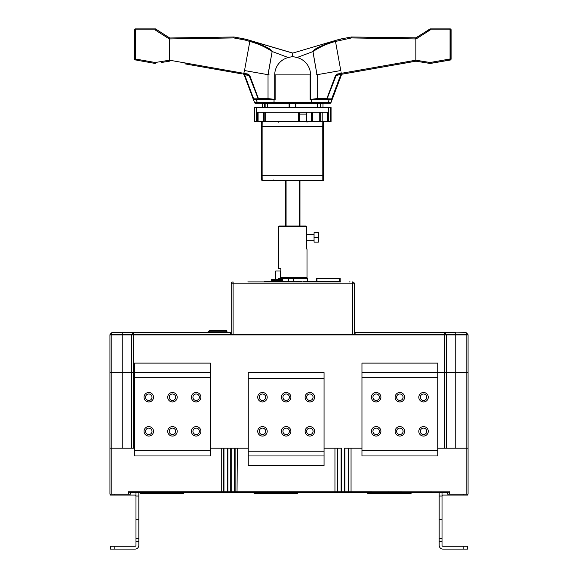 <?xml version="1.0" encoding="UTF-8"?>
<svg xmlns="http://www.w3.org/2000/svg" width="578" height="578" viewBox="0 0 578 578"><rect width="100%" height="100%" fill="white"/><g stroke="black" fill="none" stroke-linecap="round" stroke-linejoin="round"><path stroke-width="0.87" d="M122.247 448.196L122.247 372.398L109.928 372.398L131.719 372.398L122.247 372.398L122.247 334.893L109.928 334.893A0.946 0.946 -173.1 0 1 110.203 334.221L111.547 332.885L110.203 334.221L111.821 334.221L111.821 448.196L109.928 448.196L109.928 334.893A0.946 0.946 -173.1 0 1 110.203 334.221M131.719 448.196L131.719 372.398L133.619 372.398L131.719 372.398L131.719 334.893A0.946 0.946 -175.7 0 1 132.001 334.221L133.619 334.221L133.619 334.893L444.381 334.893L444.381 332.885L355.087 332.885L354.61 333.217L354.61 334.496L354.61 333.08A0.477 0.477 61.5 0 1 355.087 332.603L443.991 332.603L445.999 334.221A0.946 0.946 175.6 0 1 446.281 334.893L444.381 334.893L444.381 372.398L437.756 372.398L444.381 372.398L444.381 448.196L437.756 448.196L466.179 448.196L466.179 372.398L444.381 372.398L446.281 372.398L446.281 448.196M361.958 448.196L351.056 448.196L361.958 448.196M237.031 492.254L237.363 448.196L248.258 448.196L235.109 448.196L235.109 491.777L334.951 491.777L335.283 492.254L337.653 492.254A0.477 0.448 -90 0 1 337.205 491.777L337.205 448.196L341.584 448.196L341.584 491.777L344.9 491.777L344.9 492.254A0.477 0.477 0 0 1 344.43 491.777L344.43 448.196L348.801 448.196L348.801 491.777A0.477 0.448 90 0 1 348.353 492.254L129.66 492.254L128.403 491.777L129.66 492.254M337.653 448.196L337.653 491.777L334.951 491.777L334.951 448.196L324.056 448.196L337.205 448.196M109.928 448.196L109.928 494.147L128.403 494.147L128.403 491.777L221.258 491.777L221.591 492.254L223.961 492.254A0.477 0.448 -90 0 1 223.513 491.777L223.513 448.196L227.891 448.196L227.891 491.777L231.207 491.777L231.207 492.254A0.477 0.477 0 0 1 230.73 491.777L230.73 448.196L227.891 448.196L235.109 448.196M223.513 448.196L210.363 448.196L221.258 448.196L221.258 491.777L227.414 491.777L227.414 448.196M111.821 494.147L111.821 448.196L134.566 448.196L133.619 448.196L133.619 372.398L134.566 372.398L133.619 372.398L133.619 334.893L122.247 334.893L122.247 334.221L132.001 334.221L134.009 332.603L230.492 332.603A0.477 0.477 -62.3 0 1 230.969 333.08L230.969 334.496L230.969 333.217L230.492 332.885L133.619 332.885L133.619 334.221L230.962 334.496M468.072 372.398L468.072 334.893L468.072 372.398L466.179 372.398L468.072 372.398L468.072 448.196L466.179 448.196L466.179 494.147L447.697 494.147L447.697 492.254M257.636 372.586L314.678 372.586M248.258 378.272L248.258 372.586L324.056 372.586L324.056 378.272L248.258 378.272L248.258 465.442L324.056 465.442L324.056 455.963L248.258 455.963M306.622 397.223A3.222 3.222 0 0 0 309.844 400.446A3.222 3.222 0 0 0 313.066 397.223A3.222 3.222 0 0 0 309.844 394.001A3.222 3.222 0 0 0 306.622 397.223M282.938 397.223A3.222 3.222 0 0 0 286.161 400.446A3.222 3.222 0 0 0 289.376 397.223A3.222 3.222 0 0 0 286.161 394.001A3.222 3.222 0 0 0 282.938 397.223M259.247 397.223A3.222 3.222 0 0 0 262.47 400.446A3.222 3.222 0 0 0 265.692 397.223A3.222 3.222 0 0 0 262.47 394.001A3.222 3.222 0 0 0 259.247 397.223M192.929 397.223A3.222 3.222 0 0 0 196.152 400.446A3.222 3.222 0 0 0 199.367 397.223A3.222 3.222 0 0 0 196.152 394.001A3.222 3.222 0 0 0 192.929 397.223M169.238 397.223A3.222 3.222 0 0 0 172.461 400.446A3.222 3.222 0 0 0 175.683 397.223A3.222 3.222 0 0 0 172.461 394.001A3.222 3.222 0 0 0 169.238 397.223M145.555 397.223A3.222 3.222 0 0 0 148.777 400.446A3.222 3.222 0 0 0 152 397.223A3.222 3.222 0 0 0 148.777 394.001A3.222 3.222 0 0 0 145.555 397.223M420.322 397.223A3.222 3.222 0 0 0 423.537 400.446A3.222 3.222 0 0 0 426.759 397.223A3.222 3.222 0 0 0 423.537 394.001A3.222 3.222 0 0 0 420.322 397.223M396.631 397.223A3.222 3.222 0 0 0 399.853 400.446A3.222 3.222 0 0 0 403.076 397.223A3.222 3.222 0 0 0 399.853 394.001A3.222 3.222 0 0 0 396.631 397.223M372.947 397.223A3.222 3.222 0 0 0 376.17 400.446A3.222 3.222 0 0 0 379.385 397.223A3.222 3.222 0 0 0 376.17 394.001A3.222 3.222 0 0 0 372.947 397.223M257.73 431.333A4.74 4.74 0 0 0 262.47 436.065A4.74 4.74 0 0 0 267.209 431.333A4.74 4.74 0 0 0 262.47 426.593A4.74 4.74 0 0 0 257.73 431.333M324.056 455.963L324.056 378.272M305.105 431.333A4.74 4.74 0 0 0 309.844 436.065A4.74 4.74 0 0 0 314.584 431.333A4.74 4.74 0 0 0 309.844 426.593A4.74 4.74 0 0 0 305.105 431.333M281.421 431.333A4.74 4.74 0 0 0 286.161 436.065A4.74 4.74 0 0 0 290.893 431.333A4.74 4.74 0 0 0 286.161 426.593A4.74 4.74 0 0 0 281.421 431.333M257.73 397.223A4.74 4.74 0 0 0 262.47 401.956A4.74 4.74 0 0 0 267.209 397.223A4.74 4.74 0 0 0 262.47 392.484A4.74 4.74 0 0 0 257.73 397.223M281.421 397.223A4.74 4.74 0 0 0 286.161 401.956A4.74 4.74 0 0 0 290.893 397.223A4.74 4.74 0 0 0 286.161 392.484A4.74 4.74 0 0 0 281.421 397.223M305.105 397.223A4.74 4.74 0 0 0 309.844 401.956A4.74 4.74 0 0 0 314.584 397.223A4.74 4.74 0 0 0 309.844 392.484A4.74 4.74 0 0 0 305.105 397.223M318.146 281.443L318.146 281.912L320.313 281.912L320.313 281.443L316.491 281.443L316.477 278.596A0.477 0.477 0 0 1 316.954 278.126L339.691 278.126A0.477 0.477 0 0 1 340.16 278.596L340.16 281.443A0.477 0.477 0 0 0 340.637 281.912L256.314 281.912M316.152 281.443L315.357 281.443L315.357 281.912L309.887 281.912L309.887 281.443L309.006 281.443L309.006 281.912L308.211 281.912L309.887 281.912M278.105 280.496L278.105 281.443L269.435 281.912M337.798 281.912L340.16 281.912M276.479 281.443L276.479 281.912L277.411 281.912L274.926 281.912M286.356 281.912L282.44 281.912L282.44 281.443L282.093 281.912L277.931 281.912L277.931 281.443L278.278 281.912M289.39 281.912L289.39 281.443L286.334 281.443L286.334 281.912L303.313 281.912L303.313 281.443L302.944 281.912M303.313 281.912L306.369 281.912L306.369 281.443L304.96 281.443L304.96 281.912M350.109 281.912L349.163 281.912L350.109 281.912M354.372 283.812L352.479 283.812L352.479 281.912A1.893 1.893 0 0 1 354.372 283.812A1.893 1.893 0 0 0 352.479 281.912A1.893 1.893 0 0 1 354.372 283.812L354.372 334.496L231.207 334.496L231.207 283.812A1.893 1.893 0 0 1 233.1 281.912L233.1 334.496L230.492 334.496L230.492 332.603M266.646 281.443L264.673 281.443L264.673 281.912L247.789 281.912M286.356 281.443L283.596 281.443L283.596 281.912L282.613 281.443L282.613 281.912M305.87 281.912L309.006 281.912M319.576 281.912L320.118 281.912L319.576 281.443M315.357 281.912L316.152 281.912M320.313 281.443L339.691 281.443L339.691 278.126A0.477 0.477 0 0 1 340.16 278.596L316.477 278.596L316.123 281.912L318.146 281.912M300.206 281.912L300.748 281.443L300.206 281.912M264.673 281.912L266.646 281.912M266.422 281.912L269.558 281.912L269.558 281.443L267.289 281.443L267.289 281.912M266.205 281.912L266.205 281.443L266.212 281.912M266.4 281.912L266.819 281.443L266.4 281.912M277.411 281.443L277.411 281.912L278.105 281.912M318.709 281.912L318.709 281.443L318.688 281.912M315.581 281.912L315.581 281.443M318.514 281.912L318.514 281.443M316.491 281.443L316.491 281.912M301.933 281.912L301.933 281.443L298.14 281.443L298.14 281.912M299.541 281.912L299.541 281.443M298.14 281.443L297.764 281.912M297.793 281.443L296.218 281.443L296.218 281.912M296.29 281.912L296.29 281.443M300.972 281.443L300.972 281.912M288.949 281.443L288.949 281.912M286.825 281.912L286.825 281.443M286.702 281.912L286.702 281.443M283.625 281.912L283.625 281.443M283.596 281.443L283.574 281.912M265.959 281.443L265.959 281.912M265.613 281.443L265.613 281.912M264.753 281.912L264.753 281.443M267.289 281.443L266.422 281.443M270.049 281.912L270.049 281.443L270.396 281.912M270.049 281.443L269.926 281.912M269.926 281.443L269.435 281.443M267.26 281.912L267.26 281.443M269.016 281.912L269.016 281.443M266.819 281.443L266.4 281.443L266.826 281.912M276.233 281.443L276.233 281.912M274.926 281.443L273.965 281.443L273.965 281.912M274.16 281.912L274.16 281.443M273.965 281.443L271.06 281.443L271.06 281.912M271.082 281.912L271.082 281.443M277.635 281.912L277.635 281.443M282.093 281.443L278.278 281.443M295.228 281.912L295.228 281.443L295.38 281.912M295.228 281.443L294.859 281.912M294.859 281.443L290.821 281.443L290.821 281.912M290.821 281.443L290.452 281.912M305.285 281.912L305.285 281.443M309.006 281.443L308.211 281.443L308.211 281.912M308.211 281.443L307.698 281.912M307.698 281.443L305.87 281.443M304.693 281.912L304.693 281.443L303.313 281.443M303.905 281.443L303.905 281.912M303.385 281.912L303.385 281.443M309.078 281.912L309.078 281.443M314.497 281.912L314.497 281.443L313.933 281.912M313.933 281.443L313.637 281.912M313.637 281.443L313.363 281.912M313.363 281.443L313.24 281.912M313.24 281.443L313.066 281.912M313.066 281.443L309.887 281.443M309.62 281.443L309.62 281.912M288.054 281.443L288.054 278.596A0.477 0.477 0 0 1 288.523 278.126L293.263 278.126A0.477 0.477 0 0 1 293.74 278.596L293.74 281.443M299.823 278.596L299.823 278.126M285.611 278.596L285.611 278.126M299.968 278.596L299.968 278.126M307.33 281.443L307.33 278.596L307.373 281.443M307.33 278.596L288.523 278.596L288.523 281.443M288.523 278.126L288.523 278.596L278.271 278.596L278.271 279.542M271.349 280.496L282.62 280.496L282.62 279.542L271.349 279.542L271.349 280.496M280.474 278.596L280.474 271.017L275.735 271.017L275.735 279.542M428.276 397.223A4.74 4.74 0 0 0 423.537 392.484A4.74 4.74 0 0 0 418.804 397.223A4.74 4.74 0 0 0 423.537 401.956A4.74 4.74 0 0 0 428.276 397.223M361.958 372.586L361.958 450.276L437.756 450.276L437.756 363.114L361.958 363.114L361.958 372.586L437.756 372.586M380.902 397.223A4.74 4.74 0 0 0 376.17 392.484A4.74 4.74 0 0 0 371.43 397.223A4.74 4.74 0 0 0 376.17 401.956A4.74 4.74 0 0 0 380.902 397.223M404.593 397.223A4.74 4.74 0 0 0 399.853 392.484A4.74 4.74 0 0 0 395.114 397.223A4.74 4.74 0 0 0 399.853 401.956A4.74 4.74 0 0 0 404.593 397.223M428.276 431.333A4.74 4.74 0 0 0 423.537 426.593A4.74 4.74 0 0 0 418.804 431.333A4.74 4.74 0 0 0 423.537 436.065A4.74 4.74 0 0 0 428.276 431.333M404.593 431.333A4.74 4.74 0 0 0 399.853 426.593A4.74 4.74 0 0 0 395.114 431.333A4.74 4.74 0 0 0 399.853 436.065A4.74 4.74 0 0 0 404.593 431.333M380.902 431.333A4.74 4.74 0 0 0 376.17 426.593A4.74 4.74 0 0 0 371.43 431.333A4.74 4.74 0 0 0 376.17 436.065A4.74 4.74 0 0 0 380.902 431.333M313.066 431.333A3.222 3.222 0 0 0 309.844 428.11A3.222 3.222 0 0 0 306.622 431.333A3.222 3.222 0 0 0 309.844 434.555A3.222 3.222 0 0 0 313.066 431.333M289.376 431.333A3.222 3.222 0 0 0 286.161 428.11A3.222 3.222 0 0 0 282.938 431.333A3.222 3.222 0 0 0 286.161 434.555A3.222 3.222 0 0 0 289.376 431.333M265.692 431.333A3.222 3.222 0 0 0 262.47 428.11A3.222 3.222 0 0 0 259.247 431.333A3.222 3.222 0 0 0 262.47 434.555A3.222 3.222 0 0 0 265.692 431.333M253.496 492.362L253.713 492.861L253.243 492.377M298.884 492.254A0.946 0.946 0 0 0 298.32 492.442L297.757 492.861L297.973 492.362M253.157 492.442A0.946 0.946 0 0 0 252.586 492.254M344.9 448.196L344.9 491.777L348.353 491.777L348.353 492.254L448.34 492.254L449.597 491.777L449.597 494.147M128.403 494.147L130.303 494.147L130.303 492.254L135.035 492.254A3.793 3.793 0 0 1 135.982 492.369M255.816 492.254L256.314 493.294L296.716 493.417L297.93 492.629L295.654 492.629L295.156 493.67L296.673 493.67L254.797 493.67L256.314 493.294L256.314 493.67M298.689 492.254A0.946 0.946 0 0 0 297.93 492.629L297.432 493.294A0.946 0.946 0 0 1 296.673 493.67M254.797 493.67A0.946 0.946 0 0 1 254.038 493.294L253.54 492.629L254.754 493.417M295.654 492.254L295.654 492.629L253.54 492.629A0.946 0.946 0 0 0 252.781 492.254M296.5 492.557L297.034 492.521M254.349 492.514L254.956 492.55M468.072 448.196L468.072 494.147L466.179 494.147M348.353 448.196L348.353 491.777L351.056 491.777L351.056 448.196L348.801 448.196M449.503 491.827L351.056 491.777L350.723 492.254M337.653 492.254L337.653 491.777L341.584 491.777A0.477 0.477 0 0 1 341.114 492.254L341.114 448.196M227.891 491.777A0.477 0.477 0 0 1 227.414 492.254L227.891 491.777A0.477 0.477 0 0 1 227.414 492.254M141.574 493.67L142.52 493.67L141.574 493.67M139.457 492.442L140.021 492.861L139.457 492.442A0.946 0.946 0 0 0 138.893 492.254M185.191 492.254A0.946 0.946 0 0 0 184.62 492.442L184.064 492.861L184.526 492.377M181.962 492.254L181.962 492.629L183.703 492.507L181.962 492.629L181.463 493.67L141.097 493.67L142.614 493.67L142.116 492.629L139.847 492.629L142.116 492.629L142.116 492.254M182.98 493.67L183.739 493.294A0.946 0.946 0 0 1 182.98 493.67M181.557 493.67L182.504 493.67L181.557 493.67M184.158 492.254L183.739 493.294L183.024 493.417L140.346 493.294L139.847 492.629L140.346 493.294A0.946 0.946 0 0 0 140.418 493.381A0.946 0.946 0 0 1 140.346 493.294L140.418 493.381A0.946 0.946 0 0 0 141.097 493.67A0.946 0.946 0 0 1 140.418 493.381M183.739 493.294L184.238 492.629A0.946 0.946 0 0 1 184.989 492.254M139.847 492.629A0.946 0.946 0 0 0 139.088 492.254M369.508 492.254L370.007 493.294L410.416 493.417L411.623 492.629L409.354 492.629L408.856 493.67L410.373 493.67L368.489 493.67L370.007 493.294L370.007 493.67M412.381 492.254A0.946 0.946 0 0 0 411.623 492.629L411.131 493.294A0.946 0.946 0 0 1 410.373 493.67M368.489 493.67A0.946 0.946 0 0 1 367.731 493.294L367.24 492.629L368.446 493.417M409.354 492.254L409.354 492.629L367.24 492.629A0.946 0.946 0 0 0 366.481 492.254M410.199 492.557L410.727 492.521M368.049 492.514L368.648 492.55M367.189 492.362L367.413 492.861L366.943 492.377M412.584 492.254A0.946 0.946 0 0 0 412.013 492.442L411.457 492.861L411.673 492.362M366.849 492.442A0.946 0.946 0 0 0 366.279 492.254M437.756 450.276L437.756 455.963L361.958 455.963L361.958 450.276M426.759 431.333A3.222 3.222 0 0 0 423.537 428.11A3.222 3.222 0 0 0 420.322 431.333A3.222 3.222 0 0 0 423.537 434.555A3.222 3.222 0 0 0 426.759 431.333M403.076 431.333A3.222 3.222 0 0 0 399.853 428.11A3.222 3.222 0 0 0 396.631 431.333A3.222 3.222 0 0 0 399.853 434.555A3.222 3.222 0 0 0 403.076 431.333M379.385 431.333A3.222 3.222 0 0 0 376.17 428.11A3.222 3.222 0 0 0 372.947 431.333A3.222 3.222 0 0 0 376.17 434.555A3.222 3.222 0 0 0 379.385 431.333M210.363 450.276L210.363 455.963L134.566 455.963L134.566 450.276L210.363 450.276L210.363 363.114L134.566 363.114L134.566 372.586L210.363 372.586M199.367 431.333A3.222 3.222 0 0 0 196.152 428.11A3.222 3.222 0 0 0 192.929 431.333A3.222 3.222 0 0 0 196.152 434.555A3.222 3.222 0 0 0 199.367 431.333M175.683 431.333A3.222 3.222 0 0 0 172.461 428.11A3.222 3.222 0 0 0 169.238 431.333A3.222 3.222 0 0 0 172.461 434.555A3.222 3.222 0 0 0 175.683 431.333M152 431.333A3.222 3.222 0 0 0 148.777 428.11A3.222 3.222 0 0 0 145.555 431.333A3.222 3.222 0 0 0 148.777 434.555A3.222 3.222 0 0 0 152 431.333M442.018 538.486L442.018 545.307A0.946 0.946 0 0 0 442.965 546.261L467.595 546.261L467.595 549.1L442.965 549.1A3.793 3.793 0 0 1 439.172 545.307L439.172 538.486L442.018 538.486L442.018 519.73L439.172 519.73L439.172 538.486M467.595 494.147L467.595 495.093L442.965 495.093A0.946 0.946 0 0 0 442.018 496.04L442.018 519.73M439.172 492.254L439.172 496.04L442.018 496.04L442.018 492.254M439.172 496.04L439.172 519.73M442.018 492.369A3.793 3.793 0 0 1 442.965 492.254M200.884 397.223A4.74 4.74 0 0 0 196.152 392.484A4.74 4.74 0 0 0 191.412 397.223A4.74 4.74 0 0 0 196.152 401.956A4.74 4.74 0 0 0 200.884 397.223M134.566 372.586L134.566 450.276M153.51 397.223A4.74 4.74 0 0 0 148.777 392.484A4.74 4.74 0 0 0 144.038 397.223A4.74 4.74 0 0 0 148.777 401.956A4.74 4.74 0 0 0 153.51 397.223M177.2 397.223A4.74 4.74 0 0 0 172.461 392.484A4.74 4.74 0 0 0 167.721 397.223A4.74 4.74 0 0 0 172.461 401.956A4.74 4.74 0 0 0 177.2 397.223M200.884 431.333A4.74 4.74 0 0 0 196.152 426.593A4.74 4.74 0 0 0 191.412 431.333A4.74 4.74 0 0 0 196.152 436.065A4.74 4.74 0 0 0 200.884 431.333M177.2 431.333A4.74 4.74 0 0 0 172.461 426.593A4.74 4.74 0 0 0 167.721 431.333A4.74 4.74 0 0 0 172.461 436.065A4.74 4.74 0 0 0 177.2 431.333M153.51 431.333A4.74 4.74 0 0 0 148.777 426.593A4.74 4.74 0 0 0 144.038 431.333A4.74 4.74 0 0 0 148.777 436.065A4.74 4.74 0 0 0 153.51 431.333M446.281 372.398L466.179 372.398L466.179 334.221L467.797 334.221A0.946 0.946 0 0 1 468.072 334.893L446.281 334.893L446.281 372.398M133.612 332.69L154.55 332.603M133.475 332.769L112.219 332.603A0.946 0.946 0 0 0 111.749 332.726A0.946 0.946 0 0 1 112.219 332.603L111.547 332.885L111.821 334.221L122.247 334.221L122.247 332.603L207.675 332.603M111.807 332.697L112.219 332.603A0.946 0.946 0 0 0 111.749 332.726A0.946 0.946 0 0 1 112.219 332.603A0.946 0.946 0 0 0 111.727 332.74A0.946 0.946 0 0 1 112.219 332.603L111.547 332.885M109.986 335.117L110.875 334.496M233.1 281.912A1.893 1.893 0 0 0 231.207 283.812L352.479 283.812L352.479 334.496L466.179 334.221L466.359 332.834L467.978 334.481L467.125 334.221M377.904 332.603L466.453 332.885M371.206 332.603L361.958 332.603M466.309 332.762L465.781 332.603A0.946 0.946 0 0 1 465.94 332.617A0.946 0.946 0 0 0 465.781 332.603A0.946 0.946 0 0 1 465.94 332.617A0.946 0.946 0 0 0 465.781 332.603L455.753 332.885L455.753 448.196M444.15 332.617A0.946 0.946 0 0 0 443.991 332.603L455.753 332.603M133.352 332.87L134.009 332.603A0.946 0.946 0 0 0 133.518 332.74M134.009 332.603L133.337 332.885L134.009 332.603M111.684 332.769L112.219 332.603A0.946 0.946 0 0 0 111.727 332.74M226.468 332.603L226.468 330.71A0.477 0.477 0 0 1 226.944 331.18A0.477 0.477 0 0 0 226.468 330.71L209.373 330.71A0.477 0.477 0 0 0 209.034 330.847L207.423 332.466L209.034 330.847A0.477 0.477 0 0 1 209.373 330.71A0.477 0.477 0 0 0 209.034 330.847L209.373 331.18L208.427 332.603M207.423 332.466L208.427 332.133L207.423 332.466A0.477 0.477 0 0 1 207.083 332.603A0.477 0.477 0 0 0 207.423 332.466M208.427 332.133L226.944 332.133A0.477 0.477 0 0 0 227.414 332.603A0.477 0.477 0 0 1 226.944 332.133L226.944 331.18L209.373 331.18L209.373 330.71M135.982 492.254L135.982 545.307A0.946 0.946 0 0 1 135.035 546.261L110.405 546.261L110.405 549.1L135.035 549.1A3.793 3.793 0 0 0 138.828 545.307L138.828 492.254M135.982 519.73L138.828 519.73M138.828 496.04L135.982 496.04A0.946 0.946 0 0 0 135.035 495.093L110.405 495.093L110.405 494.147M278.582 268.647L278.574 226.489L279.051 226.012L306.094 226.012A0.477 0.477 -90 0 1 306.564 226.489L278.582 226.489M299.968 226.012L299.968 180.444L299.968 226.012M306.015 226.012A0.477 0.477 90 0 1 306.492 226.489L306.47 248.945L306.47 226.489A0.477 0.455 90 0 0 306.015 226.012M278.574 268.647L280.865 268.647L280.865 277.65L307.005 277.65L306.528 278.126L281.341 278.126L280.865 277.65M306.564 248.757L306.564 240.224L306.492 248.865M318.399 232.638L318.341 242.131L318.399 232.638L314.078 232.652L318.341 232.652M314.078 232.652L314.049 237.399L318.312 237.399M314.049 237.399L314.078 242.131L318.341 242.131M285.611 103.318L285.611 103.693M299.823 103.318L299.823 103.693M299.968 103.318L299.968 103.693M256.394 107.486L254.515 107.486L254.515 121.698L257.34 121.698L257.34 112.226L327.451 112.226L327.451 121.698L331.064 121.698L331.064 107.486L256.394 107.486L256.394 121.698M257.34 121.698L319.757 121.698L319.757 112.226M320.689 112.226L320.689 121.698L327.451 121.698M323.904 123.591L323.904 122.175L323.904 123.591L323.283 123.591L323.283 179.968L323.687 179.968L323.218 180.444L262.174 180.444C261.617 180.488 261.451 178.905 261.661 175.705L261.704 122.175A0.477 0.477 90 0 1 262.174 121.698L263.38 121.698L263.38 112.226L258.099 112.226L258.099 121.698M262.174 121.698L262.123 126.438L261.661 126.438C261.885 120.014 261.256 122.847 262.174 121.698L323.434 121.698L322.199 121.698L322.199 112.226L327.451 112.226M265.714 121.698L265.714 112.226M299.411 114.119L306.708 114.119L306.708 121.698M306.708 112.226L306.708 114.119M262.499 103.693L262.499 107.486L262.484 103.693L265.136 103.693L265.136 107.486M322.972 103.693L322.972 107.486L322.972 103.693L317.423 103.693L317.517 107.486M317.423 107.486L317.423 103.693L289.694 103.693L289.694 107.486M289.101 107.486L289.101 103.693L289.694 103.693M289.101 103.693L267.686 103.693L267.78 107.486M267.686 107.486L267.686 103.693L265.136 103.693M323.239 126.438L322.762 126.438L322.813 121.698A0.477 0.477 90 0 1 323.283 122.175L323.239 175.705L323.283 178.544L323.687 178.544L323.687 179.968L323.687 178.544M323.153 180.444L312.792 180.444M299.693 180.444L299.245 180.444M273.401 179.968L273.004 180.444L263.062 180.444M155.518 28.9L169.722 37.989L155.518 28.9L135.418 28.9L155.316 28.9L135.418 28.9L135.397 58.999L134.667 59.621L134.472 29.846A0.946 0.946 90 0 1 135.418 28.9A0.946 0.946 0 0 0 134.472 29.846L155.005 29.846L169.513 39.123L169.52 37.989L155.518 28.9L155.005 29.846M134.667 59.621L135.389 59.259L135.303 60.025A0.946 0.946 90 0 1 134.905 59.874L134.493 56.521M169.513 38.936L233.801 37.938L245.029 40.041L245.245 39.116L234.018 37.014L233.801 37.938L233.83 36.999L169.52 37.989L169.513 60.199L169.513 39.123M169.737 60.199L169.73 61.16L169.513 60.199L155.258 62.503L135.397 58.999M135.389 59.259L136.769 60.199L155.28 63.464L155.258 62.503M169.513 60.199L247.789 74.02L247.695 74.952L243.576 74.222L244.523 70.545L267.982 74.685L244.523 70.545L249.985 40.511C273.242 49.007 270.417 50.011 272.151 51.5L288.256 57.533A17.904 17.904 -90 0 0 274.723 74.894L274.723 99.387L268.033 98.578L268.033 74.894L269.167 74.894L267.982 74.685L272.151 51.5M249.985 40.511L245.332 39.138L245.029 40.041L249.653 41.414C257.795 43.56 265.273 46.897 272.079 51.428M234.271 37.014L233.83 36.999A0.946 0.946 90 0 1 233.844 36.999L233.844 36.999A0.946 0.946 90 0 1 234.018 37.014L242.659 38.581M241.9 72.965L241.9 73.897L185.047 63.883L185.047 62.937M161.305 62.525L169.52 61.16M135.093 59.874L135.606 59.259M247.789 74.02L249.682 75.277L249.096 75.508L258.489 99.524A0.946 0.679 -90 0 1 257.831 98.809L253.648 98.809A0.946 0.679 90 0 0 254.306 99.524L275.135 99.524L275.135 74.894L274.723 74.894M272.151 51.543L268.069 74.699L269.167 74.894M245.144 39.073L245.332 39.138A0.946 0.946 90 0 0 245.245 39.116L245.491 39.116A0.946 0.946 -90 0 1 245.585 39.138L292.793 53.075L245.144 39.073M254.623 102.703L253.207 98.91L254.623 102.703L255.512 103.318A0.946 0.946 90 0 1 254.623 102.703L257.217 102.371L256.256 99.524L269.218 99.524L254.074 99.524M303.45 103.318L329.995 103.318A0.946 0.946 -90 0 0 330.898 102.703L341.468 74.526A0.477 0.477 90 0 1 341.829 74.23L396.934 64.512L341.858 74.23A0.477 0.477 -90 0 0 341.497 74.526L330.956 102.703A0.946 0.946 90 0 1 330.045 103.318L330.067 103.318A0.946 0.946 -90 0 0 330.956 102.703L332.271 99.185A0.946 0.946 -90 0 0 332.429 98.91L341.295 75.248M275.735 103.693L275.735 103.318L257.441 103.318M255.512 103.318L328.145 103.318L328.225 102.371L330.898 102.703M301.572 103.318L302.475 103.318M386.566 37.541L351.612 36.999A0.946 0.946 -90 0 0 351.597 36.999A0.946 0.946 90 0 1 351.641 36.999L386.566 37.534M341.425 73.832L341.743 74.222L337.617 74.952L341.757 74.23L341.273 73.334L337.501 74.02L337.617 74.952L336.194 75.508L335.601 75.277L337.501 74.02M341.569 74.526L341.93 74.23A0.477 0.477 -90 0 0 341.569 74.526L341.497 74.526M448.615 60.199L449.973 58.999L430.104 62.503L430.256 63.435L450.081 60.025L450.103 59.129L450.486 59.874L451.107 59.187L451.107 29.846A0.946 0.946 -90 0 0 450.161 28.9L449.966 28.9A0.946 0.946 90 0 1 450.912 29.846L450.71 59.621M450.045 59.108L450.045 29.745L450.103 59.129M451.107 29.846L450.045 29.745M448.788 60.206L430.256 63.435A0.946 0.946 90 0 1 430.09 63.45L430.299 63.45A0.946 0.946 -90 0 0 430.458 63.435L450.276 60.025A0.946 0.946 -90 0 0 450.681 59.874L451.107 59.187M414.91 38.921L416.088 37.837L351.496 36.999A0.946 0.946 90 0 0 351.308 37.014L340.081 39.116L340.276 40.041L339.987 39.138L335.334 40.511C311.506 49.181 314.642 50.113 312.915 51.601L312.98 51.594C319.779 46.948 327.336 43.552 335.637 41.414L351.503 37.938L351.496 36.999A0.946 0.946 0 0 0 351.308 37.014L351.503 37.938L414.91 38.921L415.842 38.531L415.849 61.16L429.945 63.443L430.104 62.503L415.842 60.199L341.273 73.334L341.006 71.838M288.256 57.533L292.641 56.536L297.005 57.533L312.915 51.601L316.997 74.735L316.094 74.894L317.228 74.894L317.228 98.578L310.538 99.387L310.538 74.894L310.119 74.894L310.119 99.524L331.078 99.524A0.946 0.665 90 0 0 331.721 98.809L340.767 74.714L341.396 74.526L332.249 98.91L327.451 98.809A0.946 0.665 90 0 1 326.808 99.524L336.194 75.508L341.006 74.36M331.078 99.524L331.36 99.524A0.946 0.946 90 0 0 332.249 98.91L330.883 102.703A0.946 0.946 90 0 1 329.995 103.318M253.15 98.91L244.017 74.526L253.15 98.903L254.038 99.524A0.946 0.946 90 0 1 253.15 98.91L253.648 98.809L244.617 74.714L249.096 75.508L247.695 74.952M274.023 99.524L273.986 102.371L328.225 102.371L329.193 99.524L310.978 99.524M292.75 53.104L289 51.984L292.829 53.104M292.641 56.536L292.692 53.104L249.501 40.373L249.19 41.276M339.987 39.138A0.946 0.946 90 0 1 340.081 39.116A0.946 0.946 0 0 0 339.987 39.138L335.334 40.511L340.774 70.545L317.055 74.721L340.774 70.545M316.997 74.735L312.98 51.594M331.36 99.524L329.193 99.524M332.307 98.91L331.396 99.524M316.188 99.524L311.267 99.524L311.296 102.371A0.946 0.657 90 0 1 310.639 103.318M310.538 74.894A17.904 17.904 -90 0 0 297.005 57.533M341.201 72.936L341.273 73.334M415.568 37.989L416.088 37.837L415.842 38.394L416.088 37.837L415.568 37.989L430.343 28.9L430.35 29.846L449.973 29.846L449.966 28.9L430.343 28.9A0.946 0.946 0 0 0 429.83 29.052L430.35 29.846L415.842 39.123M451.107 29.81A0.946 0.946 0 0 0 450.161 28.9L430.343 28.9M450.132 59.187L450.486 59.874A0.946 0.946 90 0 1 450.406 59.917M248.258 451.23L324.056 451.23M267.014 281.443L267.014 281.912M267.759 281.443L267.759 281.912M339.691 281.912L340.16 281.443M316.954 278.126L316.954 281.443M293.263 281.443L293.263 278.126A0.477 0.477 0 0 1 293.74 278.596M289.39 281.443L290.452 281.443M437.756 377.326L361.958 377.326M297.858 492.254L297.395 492.507M253.612 492.254L254.074 492.507M296.716 493.417L296.261 493.67M341.584 491.777A0.477 0.477 0 0 1 341.114 492.254M231.207 448.196L231.207 491.777L235.109 491.777A0.477 0.448 90 0 1 234.661 492.254L234.661 448.196M223.961 448.196L223.961 492.254M181.962 492.629L142.116 492.629M411.55 492.254L411.095 492.507M367.312 492.254L367.767 492.507M410.416 493.417L409.954 493.67M442.018 541.391L439.172 541.391M463.809 549.1L463.809 546.261M463.809 495.093L463.809 494.147M210.363 377.326L134.566 377.326M131.719 334.893A0.946 0.946 -175.7 0 1 132.001 334.221M354.61 333.08A0.477 0.477 61.5 0 1 355.087 332.603L355.087 334.221L354.617 334.496M138.828 541.391L135.982 541.391M135.982 538.486L138.828 538.486M114.191 494.147L114.191 495.093M114.191 546.261L114.191 549.1M306.564 226.489L306.564 234.538L306.564 226.489A0.477 0.477 0 0 0 306.094 226.012M285.611 226.012L285.611 180.444L285.611 226.012M286.081 180.444L286.081 226.012M299.823 180.444L299.823 226.012M299.346 226.012L299.346 180.444M328.398 121.698L328.398 107.486M330.313 107.486L330.313 121.698M264.789 112.226L264.789 121.698M298.667 121.698L298.667 112.226M299.382 112.226L299.382 121.698M311.34 121.698L311.34 112.226M312.705 112.226L312.705 121.698M320.848 103.693L320.848 107.486M320.176 107.486L320.176 103.693M295.835 103.693L295.835 107.486M295.315 107.486L295.315 103.693L295.315 107.486M289.636 103.693L289.636 107.486M264.471 107.486L264.471 103.693M322.119 112.226L322.119 121.698M323.904 122.175L323.904 122.175A0.477 0.477 -90 0 0 323.434 121.698L323.904 122.175L323.283 122.175M323.283 179.968A0.477 0.477 90 0 1 322.813 180.444L322.762 126.438L262.123 126.438L262.123 175.705L323.239 175.705M323.218 180.444A0.477 0.477 -90 0 0 323.687 179.968L323.687 179.968M261.661 175.705L261.704 179.968A0.477 0.477 90 0 0 262.174 180.444L262.123 175.705L261.661 175.705L261.661 126.438M233.844 36.999A0.946 0.946 0 0 0 233.83 36.999L169.52 37.989M268.033 98.578L258.417 98.578L249.682 75.277M341.829 74.23L415.849 61.16L429.945 63.443A0.946 0.946 0 0 0 430.09 63.45L430.09 63.45A0.946 0.946 90 0 1 429.945 63.443M341.909 74.23L415.958 61.181M450.096 29.846L450.096 58.999M341.757 74.23A0.477 0.477 -90 0 0 341.396 74.526L341.468 74.526M311.21 99.524L311.21 102.371A0.946 0.744 90 0 1 310.465 103.318M274.066 99.524L274.066 102.371A0.946 0.759 90 0 0 274.825 103.318M257.326 103.318L257.217 102.371L273.986 102.371A0.946 0.672 90 0 0 274.658 103.318M332.364 98.925L330.956 102.703L330.067 103.318M351.749 36.999A0.946 0.946 0 0 0 351.735 36.999L351.735 36.999A0.946 0.946 -90 0 0 351.735 36.999L415.64 37.982M335.565 40.446L292.692 53.104L335.522 40.453L335.861 41.349M335.601 75.277L326.859 98.578L317.228 98.578M310.119 74.894L275.135 74.894M450.081 60.025L450.276 60.025A0.946 0.946 0 0 0 450.681 59.874M187.684 63.407L187.684 64.339M320.118 281.443L320.118 281.912M300.748 281.443L300.748 281.912M304.635 281.443L304.635 281.912M388.481 491.777L388.958 492.254M198.991 491.777L199.468 492.254M111.554 332.87L112.219 332.603L111.554 332.87M307.005 248.945L307.005 277.65M314.064 240.224L306.492 240.224M314.064 234.538L306.492 234.538M280.474 103.693L280.474 103.318M254.515 121.698L254.515 107.486M331.064 121.698L331.064 107.486M263.38 121.698L263.38 112.226M299.411 121.698L299.411 112.226M322.199 121.698L322.199 112.226M307.005 122.175L307.474 121.698M278.574 122.175L278.105 121.698M134.472 56.572L134.472 29.846M155.28 63.464L136.769 60.199M134.905 59.874A0.946 0.946 0 0 0 135.303 60.025M245.375 39.094L244.877 39.001M416.081 37.845L429.83 29.052M351.308 37.014L340.081 39.116"/></g></svg>
